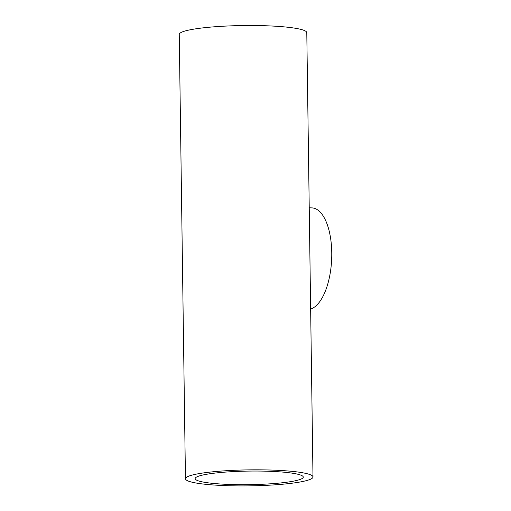 <?xml version="1.0" encoding="UTF-8"?>
<svg xmlns="http://www.w3.org/2000/svg" width="511" height="511" viewBox="0 0 511 511"><rect width="100%" height="100%" fill="white"/><g stroke="black" fill="none" stroke-linecap="round" stroke-linejoin="round"><path stroke-width="0.77" d="M225.67 484.294A54.077 6.784 -0.8 0 1 195.151 478.622A54.077 6.784 -0.8 0 1 249.125 471.085A54.077 6.784 -0.8 0 1 303.291 477.114A54.077 6.784 -0.8 0 1 225.67 484.294M309.232 207.773L311.991 207.9A50.844 22.05 92.7 0 1 331.754 255.794A50.844 22.05 92.7 0 1 310.65 309.027M312.994 476.98A63.773 7.997 179.2 0 0 249.113 469.871A63.773 7.997 179.2 0 0 185.455 478.756A63.773 7.997 179.2 0 0 221.448 485.45A63.773 7.997 179.2 0 0 312.994 476.98L309.296 212.64M185.455 478.756L179.246 34.435A63.773 7.997 -0.8 0 1 242.904 25.55A63.773 7.997 -0.8 0 1 306.785 32.659L309.302 212.64"/></g></svg>
